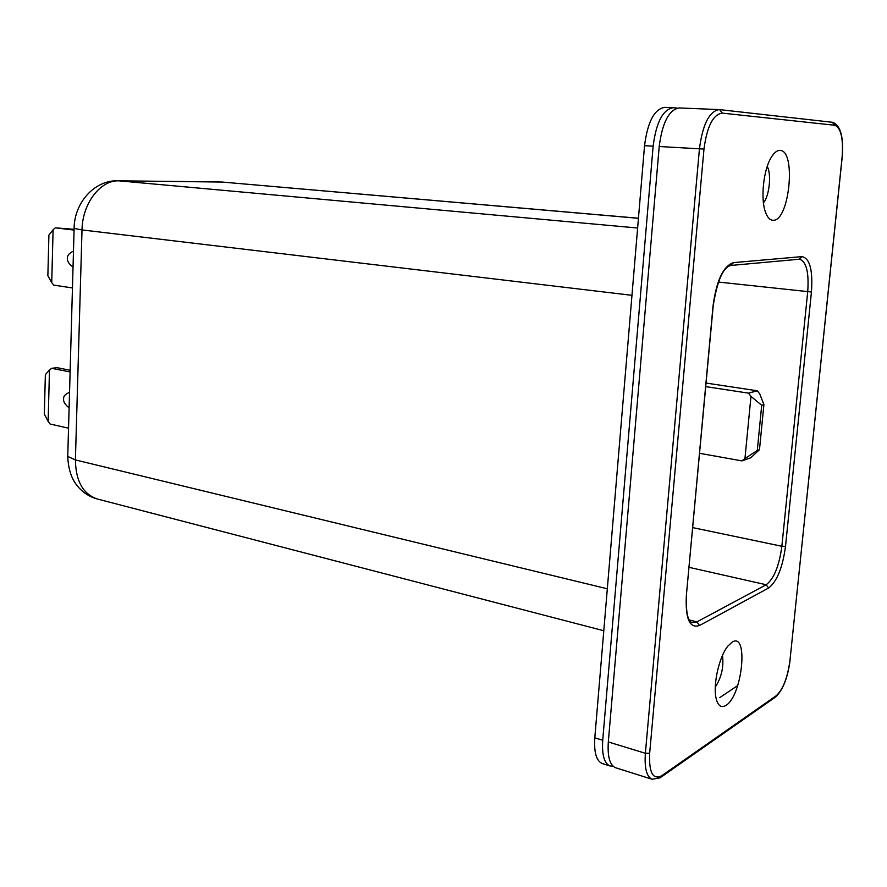 <?xml version="1.0" encoding="UTF-8"?>
<svg xmlns="http://www.w3.org/2000/svg" width="887" height="887" viewBox="0 0 887 887"><rect width="100%" height="100%" fill="white"/><g stroke="black" fill="none" stroke-linecap="round" stroke-linejoin="round"><path stroke-width="1.33" d="M73.488 251.11C69.142 253.15 67.135 255.545 67.501 258.317C66.991 260.966 68.842 263.882 73.044 267.076M73.366 255.667L73.222 260.601M69.541 392.376C65.261 394.039 63.299 396.223 63.653 398.95C63.154 401.489 64.973 404.472 69.108 407.898M69.452 395.879L69.319 400.669M715.299 687.092C721.475 677.502 723.87 666.946 722.495 655.426M725.921 705.42C742.441 695.774 748.861 631.178 732.085 642.177L727.972 645.991C719.279 656.247 712.793 684.686 716.097 698.269C717.96 705.864 721.231 708.247 725.921 705.42M763.441 202.857C769.384 195.994 771.679 174.14 767.222 166.479M773.187 220.275C789.441 221.295 796.515 150.169 779.995 150.435C776.934 150.324 773.93 152.786 770.98 157.831C763.408 170.415 760.514 198.544 765.359 211.827C767.333 217.47 769.938 220.286 773.187 220.275M612.995 766.157L610.034 765.991C604.247 763.463 601.807 754.881 602.716 740.246L653.131 146.167C656.203 122.362 662.866 109.533 673.111 107.704L677.213 108.136M610.034 765.991L602.206 763.519C596.374 760.979 593.902 752.42 594.8 737.818L644.539 145.679C647.599 121.951 654.273 109.179 664.585 107.36L673.111 107.704M737.718 685.54L719.767 697.625M661.757 775.715L660.083 777.821L652.178 779.285L615.567 767.732C609.812 765.215 607.395 756.622 608.316 741.953L659.207 146.51C662.301 122.65 668.942 109.788 679.143 107.948L719.035 109.589C709.168 111.474 702.626 124.546 699.444 148.805L703.979 149.071L649.661 753.251C648.852 772.644 652.876 780.139 661.757 775.715L776.269 695.707C783.055 689.399 787.623 677.624 789.973 660.371L842.096 157.343C843.448 138.605 841.009 127.905 834.789 125.267L722.306 113.115C713.115 114.379 707.006 126.364 703.979 149.071M759.483 449.665L763.907 404.638L761.711 405.27L757.287 450.43L759.483 449.665L750.823 457.759L741.953 460.896L744.947 458.579L750.967 396.4L748.495 393.129L705.753 386.643M748.495 393.129L757.354 390.79L706.085 383.073M741.953 460.896L699.61 453.312M757.354 390.79L759.793 394.005L763.907 404.638M757.287 450.43L744.947 458.579M750.967 396.4L761.711 405.27M70.162 370.245L56.956 367.673L51.601 368.316L49.472 370.067L48.142 421.436L50.149 424.03L68.543 428.188M51.601 368.316L70.117 371.941M48.142 421.436L44.35 414.14L45.359 374.602L49.472 370.067M74.098 229.312L55.26 227.837L53.098 229.8L51.734 282.62L53.774 285.126L72.457 287.942M55.26 227.837L74.076 230.077M51.734 282.62L47.865 275.735L48.907 235.077L53.098 229.8M594.8 737.818L602.716 740.246M644.539 145.679L653.131 146.167M637.62 228.026L118.869 180.837L222.038 182.046L638.44 218.302M219.133 181.924L118.869 180.837C100.431 179.95 82.347 203.478 82.014 229.933L631.965 295.316M74.142 227.826L74.12 228.425L82.014 229.933L75.406 459.932L607.318 588.791M117.317 180.782L118.004 180.782C94.111 179.961 74.142 203.3 74.12 228.425L67.756 456.428L75.406 459.932C75.75 481.131 83.068 494.159 97.359 499.004L603.792 630.735M768.586 588.048L699.488 625.512C689.642 628.717 685.263 618.727 686.35 595.521L713.059 305.86C716.496 280.392 723.326 265.978 733.56 262.619L801.948 256.62C809.798 258.228 812.958 270.014 811.439 292L785.516 546.325C782.633 567.58 777.001 581.484 768.586 588.048L766.191 584.755C773.985 578.734 779.196 565.906 781.857 546.27L807.702 291.834C809.088 272.586 806.416 261.709 799.697 259.226L799.497 259.215M659.207 146.51L699.444 148.805L645.37 753.285L649.661 753.251M608.316 741.953L645.37 753.285C644.361 768.164 646.623 776.835 652.178 779.285M689.31 619.991L696.927 621.876L766.191 584.755L689.088 567.347M686.494 595.421C685.817 612.396 687.747 621.465 692.292 622.652L696.927 621.876L699.488 625.512M718.37 282.055L811.439 292M692.747 527.621L781.857 546.27L785.516 546.325M661.336 776.945L774.75 697.581L776.269 695.707M789.973 660.371L842.173 157.343C843.825 137.086 840.632 125.4 832.605 122.306M834.789 125.267L832.294 122.284M722.306 113.115L719.601 109.622M731.065 265.435L799.143 259.237L801.948 256.62M713.059 305.86L713.226 305.671C717.128 281.112 722.905 267.708 730.578 265.479L733.56 262.619M713.203 305.827L686.35 595.521M97.359 499.004C89.654 496.897 83.178 492.762 77.923 486.608C71.692 479.501 68.31 469.445 67.756 456.428L67.811 454.654M222.038 182.046L638.44 218.235M775.903 696.75C783.154 689.432 787.878 677.28 790.051 660.316M719.789 109.644L832.394 122.284"/></g></svg>
